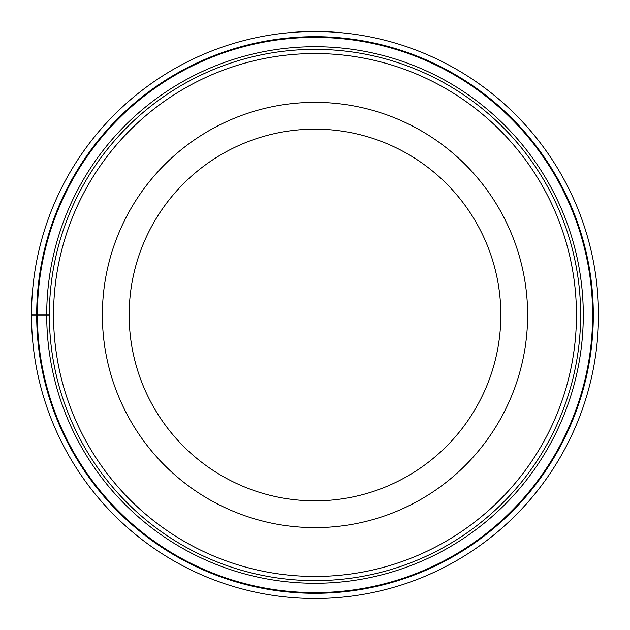 <?xml version="1.0" encoding="UTF-8"?>
<svg xmlns="http://www.w3.org/2000/svg" width="630" height="630" viewBox="0 0 630 630"><rect width="100%" height="100%" fill="white"/><g stroke="black" fill="none" stroke-linecap="round" stroke-linejoin="round"><path stroke-width="0.94" d="M31.5 315A283.5 283.5 0 0 1 315 31.5A283.5 283.5 0 0 1 598.5 315A283.5 283.5 0 0 1 315 598.5A283.5 283.5 0 0 1 31.5 315A283.5 283.5 0 0 1 315 31.5A283.5 283.5 0 0 1 598.5 315A283.5 283.5 0 0 1 315 598.5A283.5 283.5 0 0 1 31.5 315L49.361 315A265.639 265.639 0 0 1 315.189 49.361A265.639 265.639 0 0 1 580.639 315.378A265.639 265.639 0 0 1 314.811 580.639A265.639 265.639 0 0 1 49.361 314.622A265.639 265.639 0 0 1 315.189 49.361A265.639 265.639 0 0 1 580.639 315.378A265.639 265.639 0 0 1 314.811 580.639A265.639 265.639 0 0 1 49.361 315M592.617 315A277.617 277.617 0 0 0 315 37.383A277.617 277.617 0 0 0 37.383 315A277.617 277.617 0 0 0 315 592.617A277.617 277.617 0 0 0 592.617 315M102.375 315A212.625 212.625 0 0 1 315 102.375A212.625 212.625 0 0 1 527.625 315A212.625 212.625 0 0 1 315 527.625A212.625 212.625 0 0 1 102.375 315M129.166 315A185.834 185.834 0 0 1 315 129.166A185.834 185.834 0 0 1 500.834 315A185.834 185.834 0 0 1 315 500.834A185.834 185.834 0 0 1 129.166 315M593.31 315A278.31 278.31 0 0 1 315 593.31A278.31 278.31 0 0 1 36.69 315A278.31 278.31 0 0 1 315 36.69A278.31 278.31 0 0 1 593.31 315M583.285 315A268.286 268.286 0 0 1 315 583.285A268.286 268.286 0 0 1 46.715 315A268.286 268.286 0 0 1 315 46.715A268.286 268.286 0 0 1 583.285 315M576.458 315.37A261.458 261.458 0 0 0 315.181 53.542A261.458 261.458 0 0 0 53.542 315A261.458 261.458 0 0 0 314.819 576.458A261.458 261.458 0 0 0 576.458 315.37"/></g></svg>
